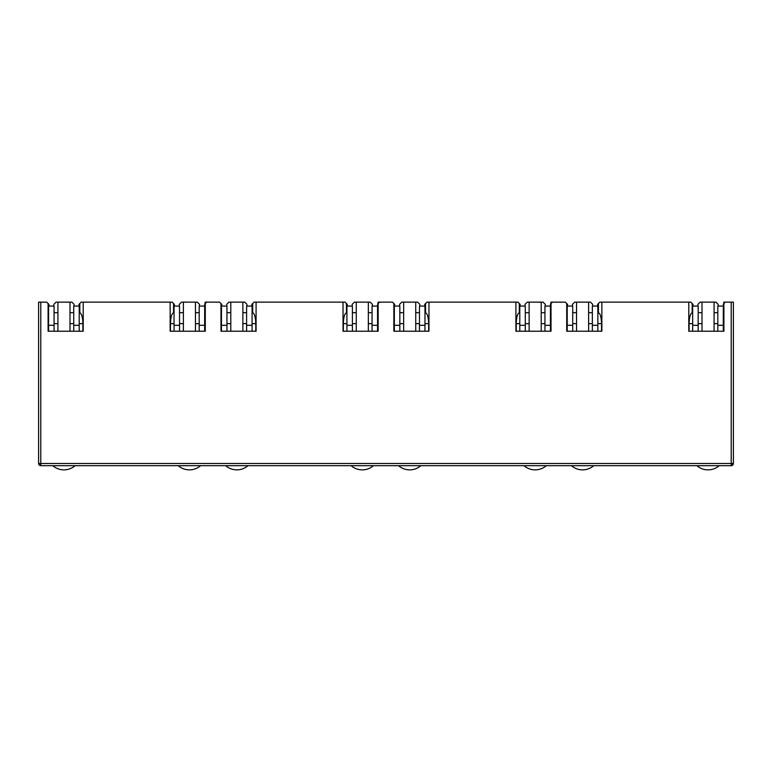<?xml version="1.0" encoding="UTF-8"?>
<svg xmlns="http://www.w3.org/2000/svg" width="772" height="772" viewBox="0 0 772 772"><rect width="100%" height="100%" fill="white"/><g stroke="black" fill="none" stroke-linecap="round" stroke-linejoin="round"><path stroke-width="1.16" d="M40.791 465.69A2.191 2.191 0 0 1 38.6 463.49L40.791 463.49L40.791 465.69L731.209 465.69A2.191 2.191 0 0 0 733.4 463.49L733.4 302.142L725.275 302.142L723.904 303.512L723.904 331.227L688.778 331.227L688.778 302.142L601.851 302.142L601.851 331.227L566.725 331.227L566.725 303.512L565.355 302.142L552.405 302.142L551.025 303.512L551.025 331.227L515.908 331.227L515.908 302.142L428.971 302.142L428.971 331.227L393.845 331.227L393.845 303.512L392.475 302.142L379.525 302.142L378.155 303.512L378.155 331.227L343.029 331.227L343.029 302.142L256.092 302.142L256.092 331.227L220.975 331.227L220.975 303.512L219.595 302.142L206.645 302.142L205.275 303.512L205.275 331.227L170.149 331.227L170.149 302.142L83.222 302.142L83.222 331.227L48.096 331.227L48.096 303.512L46.725 302.142L40.791 302.142L40.791 463.49L731.209 463.49L731.209 302.142M38.6 463.49L38.6 302.142L40.791 302.142M48.588 323.651L48.096 323.651L48.096 331.227L48.588 331.227L48.588 325.302L54.079 325.302L54.079 306.088L48.588 306.088L48.588 325.302M53.857 306.088L53.857 304.332L56.057 302.142L57.919 302.142L57.919 331.227L54.079 331.227L54.079 325.302M170.149 302.142L172.185 302.142L173.555 303.512L173.555 312.699C171.683 313.683 170.66 317.34 170.477 323.651L170.477 331.227M79.217 323.651L82.894 323.651C82.71 317.34 81.687 313.683 79.815 312.699L79.815 303.512L81.185 302.142L83.222 302.142M199.514 306.088L199.514 304.332L197.314 302.142L195.451 302.142L195.451 331.227L199.186 331.227L199.186 325.302L204.667 325.302L204.667 331.227L205.275 331.227L205.275 323.651L204.667 323.651M221.468 323.651L220.975 323.651L220.975 331.227L221.468 331.227L221.468 325.302L226.949 325.302L226.949 306.088L221.468 306.088L221.468 325.302M226.736 306.088L226.736 304.332L228.927 302.142L230.799 302.142L230.799 331.227L226.949 331.227L226.949 325.302M343.029 302.142L345.055 302.142L346.435 303.512L346.435 312.699C344.563 313.683 343.53 317.34 343.357 323.651L343.357 331.227M252.087 323.651L255.764 323.651C255.59 317.34 254.567 313.683 252.695 312.699L252.695 303.512L254.065 302.142L256.092 302.142M372.393 306.088L372.393 304.332L370.193 302.142L368.331 302.142L368.331 331.227L372.056 331.227L372.056 325.302L377.547 325.302L377.547 331.227L378.155 331.227L378.155 323.651L377.547 323.651M394.338 323.651L393.845 323.651L393.845 331.227L394.338 331.227L394.338 325.302L399.828 325.302L399.828 306.088L394.338 306.088L394.338 325.302M399.606 306.088L399.606 304.332L401.807 302.142L403.669 302.142L403.669 331.227L399.828 331.227L399.828 325.302M515.908 302.142L517.935 302.142L519.305 303.512L519.305 312.699C517.433 313.683 516.41 317.34 516.236 323.651L516.236 331.227M424.967 323.651L428.643 323.651C428.47 317.34 427.437 313.683 425.565 312.699L425.565 303.512L426.945 302.142L428.971 302.142M545.264 306.088L545.264 304.332L543.073 302.142L541.201 302.142L541.201 331.227L544.936 331.227L544.936 325.302L550.426 325.302L550.426 331.227L551.025 331.227L551.025 323.651L550.426 323.651M567.217 323.651L566.725 323.651L566.725 331.227L567.217 331.227L567.217 325.302L572.708 325.302L572.708 306.088L567.217 306.088L567.217 325.302M572.486 306.088L572.486 304.332L574.686 302.142L576.549 302.142L576.549 331.227L572.708 331.227L572.708 325.302M688.778 302.142L690.815 302.142L692.185 303.512L692.185 312.699C690.313 313.683 689.29 317.34 689.106 323.651L689.106 331.227M597.846 323.651L601.523 323.651C601.34 317.34 600.317 313.683 598.445 312.699L598.445 303.512L599.815 302.142L601.851 302.142M718.143 306.088L718.143 304.332L715.943 302.142L714.081 302.142L714.081 331.227L717.815 331.227L717.815 325.302L723.306 325.302L723.306 331.227L723.904 331.227L723.904 323.651L723.306 323.651M732.753 463.49A2.191 1.554 90 0 1 731.209 465.69L731.209 463.49L733.4 463.49L733.4 432.754M57.919 312.679L54.079 312.679L57.919 312.679M48.588 312.679L48.096 312.679L48.588 312.679M79.815 312.679L79.217 312.679L79.815 312.679M73.726 312.679L69.991 312.679L73.726 312.679M48.096 303.512L48.916 304.332L48.916 306.088M82.894 323.651L82.894 331.227M174.375 306.088L174.375 304.332L173.555 303.512M79.815 303.512L78.995 304.332L78.995 306.088M206.645 302.142L205.275 302.142L204.455 306.088M204.667 312.679L205.275 312.679L204.667 312.679M195.451 312.679L199.186 312.679L195.451 312.679M183.379 312.679L179.538 312.679L183.379 312.679M174.047 312.679L173.555 312.679L174.047 312.679M230.799 312.679L226.949 312.679L230.799 312.679M221.468 312.679L220.975 312.679L221.468 312.679M252.695 312.679L252.087 312.679L252.695 312.679M246.606 312.679L242.871 312.679L246.606 312.679M220.975 303.512L221.796 304.332L221.796 306.088M255.764 323.651L255.764 331.227M347.255 306.088L347.255 304.332L346.435 303.512M252.695 303.512L251.865 304.332L251.865 306.088M379.525 302.142L378.155 302.142L377.325 306.088M377.547 312.679L378.155 312.679L377.547 312.679M368.331 312.679L372.056 312.679L368.331 312.679M356.259 312.679L352.408 312.679L356.259 312.679M346.927 312.679L346.435 312.679L346.927 312.679M403.669 312.679L399.828 312.679L403.669 312.679M394.338 312.679L393.845 312.679L394.338 312.679M425.565 312.679L424.967 312.679L425.565 312.679M419.476 312.679L415.741 312.679L419.476 312.679M393.845 303.512L394.675 304.332L394.675 306.088M428.643 323.651L428.643 331.227M520.135 306.088L520.135 304.332L519.305 303.512M425.565 303.512L424.745 304.332L424.745 306.088M552.405 302.142L551.025 302.142L550.204 306.088M550.426 312.679L551.025 312.679L550.426 312.679M541.201 312.679L544.936 312.679L541.201 312.679M529.129 312.679L525.288 312.679L529.129 312.679M519.797 312.679L519.305 312.679L519.797 312.679M576.549 312.679L572.708 312.679L576.549 312.679M567.217 312.679L566.725 312.679L567.217 312.679M598.445 312.679L597.846 312.679L598.445 312.679M592.356 312.679L588.621 312.679L592.356 312.679M566.725 303.512L567.545 304.332L567.545 306.088M601.523 323.651L601.523 331.227M693.005 306.088L693.005 304.332L692.185 303.512M598.445 303.512L597.624 304.332L597.624 306.088M725.275 302.142L723.904 302.142L723.084 306.088M723.306 312.679L723.904 312.679L723.306 312.679M714.081 312.679L717.815 312.679L714.081 312.679M702.009 312.679L698.168 312.679L702.009 312.679M692.677 312.679L692.185 312.679L692.677 312.679M57.919 302.142L71.854 302.142L74.054 304.332L74.054 306.088M183.379 331.227L183.379 302.142L181.507 302.142L179.316 304.332L179.316 306.088M230.799 302.142L244.734 302.142L246.934 304.332L246.934 306.088M356.259 331.227L356.259 302.142L354.387 302.142L352.196 304.332L352.196 306.088M403.669 302.142L417.613 302.142L419.804 304.332L419.804 306.088M529.129 331.227L529.129 302.142L527.266 302.142L525.066 304.332L525.066 306.088M576.549 302.142L590.493 302.142L592.684 304.332L592.684 306.088M702.009 331.227L702.009 302.142L700.146 302.142L697.946 304.332L697.946 306.088M69.991 302.142L69.991 331.227M183.379 302.142L195.451 302.142M242.871 302.142L242.871 331.227M356.259 302.142L368.331 302.142M415.741 302.142L415.741 331.227M529.129 302.142L541.201 302.142M588.621 302.142L588.621 331.227M702.009 302.142L714.081 302.142M75.116 465.69A17.013 17.013 0 0 1 52.795 465.69M73.726 325.302L79.217 325.302L79.217 306.088L73.726 306.088L73.726 331.227M79.217 325.302L79.217 331.227M200.575 465.69A17.013 17.013 0 0 1 178.255 465.69M204.667 325.302L204.667 306.088L199.186 306.088L199.186 325.302M179.538 325.302L179.538 306.088L174.047 306.088L174.047 325.302L179.538 325.302L179.538 331.227M174.047 331.227L174.047 325.302M373.455 465.69A17.013 17.013 0 0 1 351.135 465.69M377.547 325.302L377.547 306.088L372.056 306.088L372.056 325.302M352.408 325.302L352.408 306.088L346.927 306.088L346.927 325.302L352.408 325.302L352.408 331.227M346.927 331.227L346.927 325.302M546.325 465.69A17.013 17.013 0 0 1 524.005 465.69M550.426 325.302L550.426 306.088L544.936 306.088L544.936 325.302M525.288 325.302L525.288 306.088L519.797 306.088L519.797 325.302L525.288 325.302L525.288 331.227M519.797 331.227L519.797 325.302M719.205 465.69A17.013 17.013 0 0 1 696.884 465.69M723.306 325.302L723.306 306.088L717.815 306.088L717.815 325.302M698.168 325.302L698.168 306.088L692.677 306.088L692.677 325.302L698.168 325.302L698.168 331.227M692.677 331.227L692.677 325.302M247.995 465.69A17.013 17.013 0 0 1 225.675 465.69M246.606 325.302L252.087 325.302L252.087 306.088L246.606 306.088L246.606 331.227M252.087 325.302L252.087 331.227M420.865 465.69A17.013 17.013 0 0 1 398.545 465.69M419.476 325.302L424.967 325.302L424.967 306.088L419.476 306.088L419.476 331.227M424.967 325.302L424.967 331.227M593.745 465.69A17.013 17.013 0 0 1 571.425 465.69M592.356 325.302L597.846 325.302L597.846 306.088L592.356 306.088L592.356 331.227M597.846 325.302L597.846 331.227M39.247 465.043L40.791 463.49M54.079 323.651L57.919 323.651M69.991 323.651L73.726 323.651M183.379 323.651L179.538 323.651M174.047 323.651L170.477 323.651M199.186 323.651L195.451 323.651M226.949 323.651L230.799 323.651M242.871 323.651L246.606 323.651M356.259 323.651L352.408 323.651M346.927 323.651L343.357 323.651M372.056 323.651L368.331 323.651M399.828 323.651L403.669 323.651M415.741 323.651L419.476 323.651M529.129 323.651L525.288 323.651M519.797 323.651L516.236 323.651M544.936 323.651L541.201 323.651M572.708 323.651L576.549 323.651M588.621 323.651L592.356 323.651M702.009 323.651L698.168 323.651M692.677 323.651L689.106 323.651M717.815 323.651L714.081 323.651"/></g></svg>
